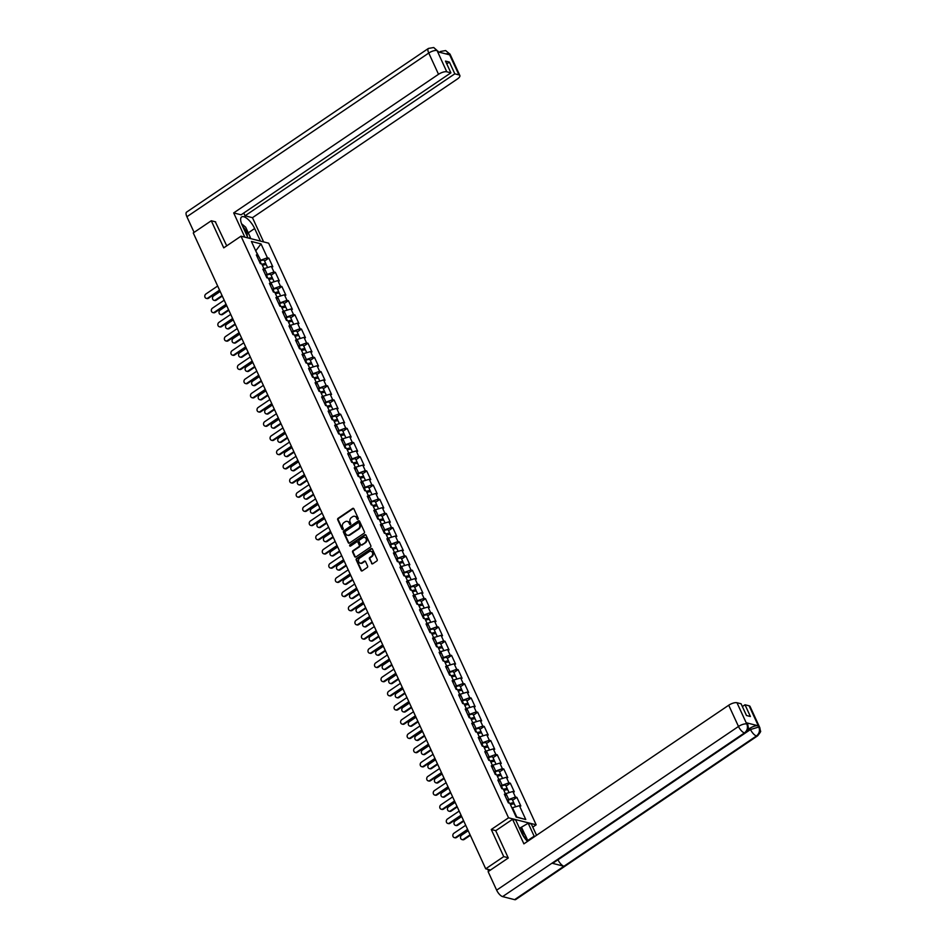 <?xml version="1.0" encoding="UTF-8"?>
<svg xmlns="http://www.w3.org/2000/svg" width="947" height="947" viewBox="0 0 947 947"><rect width="100%" height="100%" fill="white"/><g stroke="black" fill="none" stroke-linecap="round" stroke-linejoin="round"><path stroke-width="1.42" d="M357.942 519.299A0.734 0.627 -75.8 0 0 358.226 518.293L353.858 508.799A1.054 0.9 -75.8 0 0 352.639 508.456L338.115 518.293A1.054 0.9 -75.8 0 0 337.712 519.737L342.08 529.219A0.734 0.627 -75.8 0 0 343.205 528.45L342.636 527.23A3.374 2.865 -75.8 0 1 343.915 522.626L345.122 521.797A3.374 2.865 -75.8 0 1 349.017 522.91L349.585 524.141A0.734 0.627 -75.8 0 0 350.71 523.371L350.153 522.14A3.374 2.865 -75.8 0 1 351.42 517.536L352.627 516.719A3.374 2.865 -75.8 0 1 356.534 517.831L357.09 519.051A0.734 0.627 -75.8 0 0 357.942 519.299M371.52 563.418A1.054 0.9 -75.8 0 0 372.739 563.761L376.811 561.003A1.054 0.9 -75.8 0 0 377.214 559.559L372.36 549.023A1.054 0.9 -75.8 0 0 371.141 548.68L356.605 558.517A1.054 0.9 -75.8 0 0 356.214 559.961L361.056 570.496A1.054 0.9 -75.8 0 0 362.275 570.84L367.199 567.502A1.054 0.9 -75.8 0 0 367.602 566.069L365.53 561.559A1.054 0.9 -75.8 0 0 364.311 561.216L361.861 562.861A2.829 2.391 -75.8 0 1 359.671 558.091L369.235 551.616A2.829 2.391 -75.8 0 1 371.437 556.386L369.839 557.463A1.054 0.9 -75.8 0 0 369.437 558.908L372.064 563.56A1.054 0.9 -75.8 0 0 372.349 563.915M491.268 829.501L503.733 856.609L485.716 868.801L193.259 232.95L211.276 220.758L223.741 247.865L241.012 236.17L508.539 817.806L491.268 829.501L495.814 830.649M364.039 533.232A1.054 0.9 -75.8 0 0 364.441 531.8L359.588 521.252A1.054 0.9 -75.8 0 0 358.368 520.909L343.844 530.746A1.054 0.9 -75.8 0 0 343.441 532.19L348.283 542.726A1.054 0.9 -75.8 0 0 349.502 543.069L364.039 533.232M365.98 535.138L370.822 545.673A1.054 0.9 -75.8 0 1 370.431 547.117L355.894 556.954A1.054 0.9 -75.8 0 1 354.675 556.611L352.604 552.101A1.054 0.9 -75.8 0 1 352.994 550.657L358.889 546.668A1.054 0.9 -75.8 0 0 359.292 545.235L357.907 542.24A1.054 0.9 -75.8 0 0 356.699 541.897L350.556 546.052A0.734 0.627 -75.8 0 1 349.988 544.797L364.761 534.795A1.054 0.9 -75.8 0 1 365.98 535.138M532.782 827.11L536.168 824.813L508.539 817.806M536.168 824.813L268.64 243.178L241.012 236.17M512.611 800.262L516.861 797.374L515.428 797.019L507.083 800.097M516.861 797.374L520.838 806.015L519.394 805.66L525.774 819.534L516.162 817.095L509.782 803.222L508.35 802.855L504.372 794.213L505.805 794.58L503.259 789.029L501.815 788.662L497.85 780.02L499.282 780.387L496.725 774.835L495.293 774.468L491.315 765.827L492.76 766.194L490.203 760.642L488.77 760.287L484.793 751.646L486.225 752.001L483.68 746.461L482.236 746.094L478.271 737.453L479.703 737.82L477.146 732.268L475.714 731.901L471.736 723.259L473.169 723.626L470.623 718.075L469.191 717.708L465.214 709.066L466.646 709.433L464.089 703.881L462.657 703.514L458.679 694.873L460.124 695.24L457.567 689.688L456.134 689.333L452.157 680.692L453.589 681.047L451.044 675.507L449.6 675.14L445.635 666.499L447.067 666.866L444.51 661.314L443.078 660.947L439.1 652.305L440.544 652.672L437.988 647.121L436.555 646.754L432.578 638.112L434.01 638.479L431.465 632.927L430.021 632.56L426.043 623.919L427.488 624.286L424.931 618.734L423.498 618.379L419.521 609.738L420.953 610.093L418.408 604.553L416.964 604.186L412.999 595.545L414.431 595.912L411.874 590.36L410.442 589.993L406.464 581.351L407.908 581.718L405.352 576.167L403.919 575.8L399.942 567.158L401.374 567.525L398.829 561.973L397.385 561.607L393.419 552.965L394.852 553.332L392.295 547.78L390.862 547.425L386.885 538.784L388.317 539.139L385.772 533.599L384.34 533.232L380.363 524.591L381.795 524.958L379.25 519.406L377.806 519.039L373.828 510.397L375.272 510.764L372.716 505.213L371.283 504.846L367.306 496.204L368.738 496.571L366.193 491.02L364.749 490.664L360.783 482.011L362.216 482.378L359.659 476.826L358.226 476.471L354.249 467.83L355.693 468.185L353.136 462.645L351.704 462.278L347.727 453.637L349.159 454.004L346.614 448.452L345.17 448.085L341.192 439.444L342.636 439.81L340.08 434.259L338.647 433.892L334.67 425.25L336.102 425.617L333.557 420.066L332.113 419.71L328.147 411.069L329.58 411.424L327.023 405.884L325.59 405.517L321.613 396.876L323.057 397.231L320.5 391.691L319.068 391.324L315.091 382.683L316.523 383.05L313.978 377.498L312.534 377.131L308.568 368.49L310 368.857L307.444 363.305L306.011 362.938L302.034 354.296L303.478 354.663L300.921 349.112L299.489 348.756L295.511 340.115L296.944 340.47L294.399 334.93L292.954 334.563L288.977 325.922L290.421 326.289L287.864 320.737L286.432 320.37L282.455 311.729L283.887 312.096L281.342 306.544L279.898 306.177L275.932 297.536L277.364 297.903L274.808 292.351L273.375 291.984L269.398 283.342L270.842 283.709L268.285 278.158L266.853 277.802L262.875 269.161L264.308 269.516L261.763 263.976L260.318 263.609L256.341 254.968L257.785 255.335L251.405 241.461L261.017 243.9L267.397 257.762L259.052 260.839M264.58 261.005L268.83 258.129L267.397 257.762M268.83 258.129L272.807 266.77L271.375 266.403L273.92 271.955L265.574 275.032M271.102 275.198L275.364 272.322L273.92 271.955M275.364 272.322L279.341 280.963L277.897 280.596L280.454 286.148L272.109 289.226M277.637 289.391L281.886 286.515L280.454 286.148M281.886 286.515L285.864 295.156L284.431 294.789L286.977 300.341L278.631 303.419M284.159 303.585L288.421 300.708L286.977 300.341M288.421 300.708L292.386 309.349L290.954 308.982L293.511 314.534L285.154 317.612M290.693 317.778L294.943 314.889L293.511 314.534M294.943 314.889L298.921 323.531L297.476 323.176L300.033 328.716L291.688 331.793M297.216 331.959L301.466 329.083L300.033 328.716M301.466 329.083L305.443 337.724L304.011 337.357L306.556 342.909L298.21 345.986M303.738 346.152L308 343.276L306.556 342.909M308 343.276L311.965 351.917L310.533 351.55L313.09 357.102L304.745 360.18M310.273 360.345L314.522 357.469L313.09 357.102M314.522 357.469L318.5 366.11L317.056 365.743L319.613 371.295L311.267 374.373M316.795 374.538L321.045 371.662L319.613 371.295M321.045 371.662L325.022 380.303L323.59 379.936L326.135 385.488L317.79 388.566M323.318 388.732L327.579 385.843L326.135 385.488M327.579 385.843L331.557 394.485L330.112 394.13L332.669 399.67L324.324 402.747M329.852 402.913L334.102 400.036L332.669 399.67M334.102 400.036L338.079 408.678L336.647 408.311L339.192 413.863L330.846 416.94M336.374 417.106L340.636 414.23L339.192 413.863M340.636 414.23L344.601 422.871L343.169 422.504L345.726 428.056L337.381 431.134M342.909 431.299L347.158 428.423L345.726 428.056M347.158 428.423L351.136 437.064L349.692 436.697L352.248 442.249L343.903 445.327M349.431 445.492L353.681 442.604L352.248 442.249M353.681 442.604L357.658 451.257L356.226 450.89L358.771 456.442L350.426 459.52M355.954 459.686L360.215 456.797L358.771 456.442M360.215 456.797L364.193 465.439L362.748 465.084L365.305 470.623L356.96 473.701M362.488 473.867L366.738 470.99L365.305 470.623M366.738 470.99L370.715 479.632L369.283 479.265L371.828 484.817L363.482 487.894M369.01 488.06L373.272 485.184L371.828 484.817M373.272 485.184L377.237 493.825L375.805 493.458L378.362 499.01L370.005 502.088M375.545 502.253L379.794 499.377L378.362 499.01M379.794 499.377L383.772 508.018L382.328 507.651L384.884 513.203L376.539 516.281M382.067 516.446L386.317 513.558L384.884 513.203M386.317 513.558L390.294 522.211L388.862 521.844L391.407 527.396L383.062 530.474M388.59 530.628L392.851 527.751L391.407 527.396M392.851 527.751L396.817 536.393L395.384 536.038L397.941 541.577L389.596 544.655M395.124 544.821L399.374 541.944L397.941 541.577M399.374 541.944L403.351 550.586L401.907 550.219L404.464 555.771L396.118 558.848M401.646 559.014L405.896 556.138L404.464 555.771M405.896 556.138L409.873 564.779L408.441 564.412L410.986 569.964L402.641 573.042M408.169 573.207L412.43 570.331L410.986 569.964M412.43 570.331L416.408 578.972L414.964 578.605L417.52 584.157L409.175 587.235M414.703 587.4L418.953 584.512L417.52 584.157M418.953 584.512L422.93 593.153L421.498 592.798L424.043 598.338L415.697 601.428M421.226 601.582L425.487 598.705L424.043 598.338M425.487 598.705L429.453 607.347L428.02 606.991L430.577 612.531L422.232 615.609M427.76 615.775L432.01 612.898L430.577 612.531M432.01 612.898L435.987 621.54L434.543 621.173L437.1 626.725L428.754 629.802M434.282 629.968L438.532 627.092L437.1 626.725M438.532 627.092L442.509 635.733L441.077 635.366L443.622 640.918L435.277 643.996M440.805 644.161L445.066 641.285L443.622 640.918M445.066 641.285L449.044 649.926L447.6 649.559L450.156 655.111L441.811 658.189M447.339 658.354L451.589 655.466L450.156 655.111M451.589 655.466L455.566 664.107L454.134 663.752L456.679 669.292L448.333 672.382M453.862 672.536L458.111 669.659L456.679 669.292M458.111 669.659L462.089 678.301L460.656 677.934L463.213 683.485L454.856 686.563M460.396 686.729L464.646 683.852L463.213 683.485M464.646 683.852L468.623 692.494L467.179 692.127L469.736 697.679L461.39 700.756M466.918 700.922L471.168 698.046L469.736 697.679M471.168 698.046L475.145 706.687L473.713 706.32L476.258 711.872L467.913 714.949M473.441 715.115L477.702 712.239L476.258 711.872M477.702 712.239L481.668 720.88L480.236 720.513L482.792 726.065L474.447 729.143M479.975 729.308L484.225 726.42L482.792 726.065M484.225 726.42L488.202 735.061L486.758 734.706L489.315 740.246L480.969 743.324M486.498 743.49L490.747 740.613L489.315 740.246M490.747 740.613L494.725 749.255L493.292 748.888L495.837 754.439L487.492 757.517M493.02 757.683L497.282 754.806L495.837 754.439M497.282 754.806L501.259 763.448L499.815 763.081L502.372 768.633L494.026 771.71M499.554 771.876L503.804 769L502.372 768.633M503.804 769L507.781 777.641L506.349 777.274L508.894 782.826L500.549 785.903M506.077 786.069L510.338 783.193L508.894 782.826M510.338 783.193L514.304 791.834L512.872 791.467L515.428 797.019M508.551 799.102L505.994 793.55L505.497 793.894M505.225 796.072L505.805 794.58M512.872 791.467L505.994 793.55M502.017 784.909L499.471 779.357L498.962 779.701M498.702 781.879L499.282 780.387M506.349 777.274L499.471 779.357M495.494 770.716L492.937 765.164L492.44 765.507M492.18 767.697L492.76 766.194M499.815 763.081L492.937 765.164M488.972 756.523L486.415 750.971L485.918 751.314M485.645 753.504L486.225 752.001M493.292 748.888L486.415 750.971M482.437 742.33L479.892 736.79L479.383 737.121M479.123 739.311L479.703 737.82M486.758 734.706L479.892 736.79M475.915 728.148L473.358 722.597L472.861 722.94M472.589 725.118L473.169 723.626M480.236 720.513L473.358 722.597M469.381 713.955L466.835 708.403L466.326 708.747M466.066 710.925L466.646 709.433M473.713 706.32L466.835 708.403M462.858 699.762L460.301 694.21L459.804 694.553M459.544 696.743L460.124 695.24M467.179 692.127L460.301 694.21M456.336 685.569L453.779 680.017L453.282 680.36M453.009 682.55L453.589 681.047M460.656 677.934L453.779 680.017M449.801 671.376L447.256 665.836L446.747 666.167M446.487 668.357L447.067 666.866M454.134 663.752L447.256 665.836M443.279 657.194L440.722 651.643L440.225 651.986M439.964 654.164L440.544 652.672M447.6 649.559L440.722 651.643M436.756 643.001L434.2 637.449L433.69 637.793M433.43 639.971L434.01 638.479M441.077 635.366L434.2 637.449M430.222 628.808L427.677 623.256L427.168 623.6M426.908 625.789L427.488 624.286M434.543 621.173L427.677 623.256M423.7 614.615L421.143 609.075L420.646 609.406M420.373 611.596L420.953 610.093M428.02 606.991L421.143 609.075M417.165 600.422L414.62 594.882L414.111 595.213M413.851 597.403L414.431 595.912M421.498 592.798L414.62 594.882M410.643 586.24L408.086 580.689L407.589 581.032M407.328 583.21L407.908 581.718M414.964 578.605L408.086 580.689M404.12 572.047L401.564 566.495L401.066 566.839M400.794 569.029L401.374 567.525M408.441 564.412L401.564 566.495M397.586 557.854L395.041 552.302L394.532 552.646M394.272 554.835L394.852 553.332M401.907 550.219L395.041 552.302M391.064 543.661L388.507 538.121L388.01 538.452M387.737 540.642L388.317 539.139M395.384 536.038L388.507 538.121M384.529 529.48L381.984 523.928L381.475 524.259M381.215 526.449L381.795 524.958M388.862 521.844L381.984 523.928M378.007 515.286L375.45 509.735L374.953 510.078M374.692 512.256L375.272 510.764M382.328 507.651L375.45 509.735M371.484 501.093L368.928 495.541L368.43 495.885M368.158 498.075L368.738 496.571M375.805 493.458L368.928 495.541M364.95 486.9L362.405 481.348L361.896 481.692M361.636 483.881L362.216 482.378M369.283 479.265L362.405 481.348M358.428 472.707L355.871 467.167L355.374 467.498M355.113 469.688L355.693 468.185M362.748 465.084L355.871 467.167M351.905 458.526L349.348 452.974L348.839 453.317M348.579 455.495L349.159 454.004M356.226 450.89L349.348 452.974M345.371 444.332L342.826 438.781L342.317 439.124M342.056 441.302L342.636 439.81M349.692 436.697L342.826 438.781M338.848 430.139L336.292 424.587L335.794 424.931M335.522 427.121L336.102 425.617M343.169 422.504L336.292 424.587M332.314 415.946L329.769 410.394L329.26 410.738M329 412.928L329.58 411.424M336.647 408.311L329.769 410.394M325.792 401.753L323.235 396.213L322.738 396.544M322.477 398.734L323.057 397.231M330.112 394.13L323.235 396.213M319.269 387.572L316.712 382.02L316.215 382.363M315.943 384.541L316.523 383.05M323.59 379.936L316.712 382.02M312.735 373.378L310.19 367.827L309.681 368.17M309.42 370.348L310 368.857M317.056 365.743L310.19 367.827M306.212 359.185L303.656 353.633L303.158 353.977M302.886 356.167L303.478 354.663M310.533 351.55L303.656 353.633M299.678 344.992L297.133 339.44L296.624 339.784M296.364 341.974L296.944 340.47M304.011 337.357L297.133 339.44M293.156 330.799L290.599 325.259L290.102 325.59M289.841 327.78L290.421 326.289M297.476 323.176L290.599 325.259M286.633 316.618L284.076 311.066L283.579 311.409M283.307 313.587L283.887 312.096M290.954 308.982L284.076 311.066M280.099 302.424L277.554 296.873L277.045 297.216M276.784 299.394L277.364 297.903M284.431 294.789L277.554 296.873M273.576 288.231L271.02 282.68L270.522 283.023M270.262 285.213L270.842 283.709M277.897 280.596L271.02 282.68M267.054 274.038L264.497 268.486L263.988 268.83M263.728 271.02L264.308 269.516M271.375 266.403L264.497 268.486M260.52 259.845L255.489 250.339M255.726 250.86L261.017 243.9M257.205 256.826L257.785 255.335M215.691 221.882L211.276 220.758M503.733 856.609L508.148 857.733M485.716 868.801L490.522 870.021M516.068 816.87L516.813 817.06L512.528 807.744L512.019 808.075M519.394 805.66L512.528 807.744M525.774 819.534L516.813 817.06M357.777 519.382A0.734 0.627 -75.8 0 1 357.646 519.193L357.078 517.962A3.374 2.865 -75.8 0 0 355.054 516.387M347.537 521.466A3.374 2.865 -75.8 0 1 349.573 523.052L350.141 524.271A0.734 0.627 -75.8 0 0 350.26 524.46M353.574 508.444A1.054 0.9 -75.8 0 0 353.195 508.598L338.659 518.435A1.054 0.9 -75.8 0 0 338.268 519.867L342.625 529.361A0.734 0.627 -75.8 0 0 342.755 529.539M359.304 520.909A1.054 0.9 -75.8 0 0 358.925 521.051L344.388 530.888A1.054 0.9 -75.8 0 0 343.998 532.332L348.839 542.868A1.054 0.9 -75.8 0 0 349.123 543.223M358.913 523.004A0.734 0.627 -75.8 0 0 358.061 522.768L345.3 531.397A0.734 0.627 -75.8 0 0 345.028 532.403L345.619 533.694A3.374 2.865 -75.8 0 0 349.514 534.806L358.238 528.911A3.374 2.865 -75.8 0 0 359.505 524.295L359.469 523.146A0.734 0.627 -75.8 0 0 358.783 522.815M347.656 535.28A3.374 2.865 -75.8 0 0 350.07 534.948L349.514 534.806M359.469 523.146L360.061 524.437A3.374 2.865 -75.8 0 1 358.795 529.042L350.07 534.948M357.623 541.885A1.054 0.9 -75.8 0 1 358.463 542.382L359.836 545.365A1.054 0.9 -75.8 0 1 359.446 546.81L353.551 550.799A1.054 0.9 -75.8 0 0 353.148 552.243L355.232 556.753A1.054 0.9 -75.8 0 0 355.516 557.096M365.696 534.795A1.054 0.9 -75.8 0 0 365.305 534.937L350.532 544.939A0.734 0.627 -75.8 0 0 350.378 546.135M365.009 542.536A2.829 2.391 -75.8 0 0 362.808 537.754L359.434 540.039A1.054 0.9 -75.8 0 0 359.043 541.471L360.416 544.466A1.054 0.9 -75.8 0 0 361.636 544.809L365.554 542.667A2.829 2.391 -75.8 0 0 364.879 537.494M361.257 544.963A1.054 0.9 -75.8 0 0 362.192 544.951L361.636 544.809M365.554 542.667L362.192 544.951M371.295 551.355A2.829 2.391 -75.8 0 1 371.982 556.528L370.395 557.605A1.054 0.9 -75.8 0 0 369.993 559.05L372.064 563.56M360.357 563.264A2.829 2.391 -75.8 0 0 362.417 563.003L361.861 562.861M365.246 561.204A1.054 0.9 -75.8 0 0 364.855 561.346L362.417 563.003M372.076 548.668A1.054 0.9 -75.8 0 0 371.698 548.822L357.161 558.659A1.054 0.9 -75.8 0 0 356.77 560.091L361.612 570.639A1.054 0.9 -75.8 0 0 361.896 570.982M220.178 291.475L213.608 295.926A2.415 2.048 -75.8 0 0 215.49 300.01L216.212 300.199A2.415 2.048 104.2 0 1 214.318 300.365M265.847 264.734A3.551 1.302 155.3 0 0 265.965 264.024A3.551 1.302 155.3 0 0 261.976 264.438M265.965 264.024L264.355 260.52A3.551 1.302 155.3 0 0 259.963 261.147L259.348 261.479M262.189 264.9A2.154 0.781 -24.7 0 1 264.698 264.604A2.154 0.781 -24.7 0 1 264.722 264.769M215.49 300.01L222.06 295.571M267.587 267.551L266.474 265.113A3.551 1.302 155.3 0 0 262.473 265.527M216.212 300.199L222.296 296.08M217.668 286.03L205.925 293.972A2.415 2.048 -75.8 0 0 207.807 298.068L208.529 298.246A2.415 2.048 104.2 0 1 206.635 298.423M219.787 290.634L208.529 298.246M219.55 290.113L207.807 298.068M247.108 236.004A6.996 2.687 55.9 0 0 244.504 228.618A6.996 2.687 55.9 0 0 242.823 226.688M241.532 223.729L245.664 227.185L250.186 237.01L249.179 238.242M526.035 839.788A6.996 2.687 55.9 0 0 522.401 834.425M520.909 831.277L525.159 834.84L528.024 841.066M248.268 232.844L254.648 228.523A12.098 4.64 55.9 0 0 241.651 216.922A12.098 4.64 55.9 0 0 242.219 225.362L248.007 237.946M254.648 228.523L260.437 241.094M263.609 241.899L252.47 217.68L245.036 215.798L454.809 73.83L458.928 74.872L449.032 53.482L449.588 54.819L437.703 51.813L437.017 50.44L446.771 71.794A6.451 2.356 155.3 0 0 438.52 74.292L428.754 53.044L186.902 216.733L194.099 232.382M243.758 213.016L245.036 215.798M446.771 63.887L449.411 62.088L445.492 61.093L450.89 72.836L241.118 214.803L233.684 212.921L438.52 74.292M244.823 237.141L233.684 212.921M252.47 217.68L457.306 79.051A6.451 2.356 155.3 0 0 459.851 75.511A6.451 2.356 155.3 0 0 458.928 74.872M186.902 216.733A6.617 2.533 -124.1 0 1 186.583 212.116L428.435 48.427A6.617 2.533 -124.1 0 0 428.754 53.044A6.451 2.356 -24.7 0 1 437.005 50.546M450.89 72.836L446.771 71.794M449.411 62.088L454.809 73.83M215.312 221.776L226.724 245.853M250.091 237.129L250.789 238.644M249.901 238.431L249.594 237.744M445.706 53.837L449.02 53.6M439.941 52.381A6.617 2.533 -124.1 0 1 440.462 51.481L445.658 50.558L449.032 53.47M428.435 48.427L433.714 47.528L437.017 50.428M512.587 819.297L523.892 843.86L728.717 705.231A6.451 2.356 -24.7 0 1 736.967 702.733L746.745 723.97L747.81 724.656L748.39 728.018C749.16 727.994 748.225 729.592 745.561 732.8L553.072 863.084A6.617 2.533 -124.1 0 1 551.971 863.202L502.608 896.608A6.617 2.533 -124.1 0 1 496.642 890.156L488.119 871.642L508.279 858.006L495.731 830.708L512.587 819.297L515.772 820.102L521.702 833.017A12.098 4.64 55.9 0 0 527.515 841.409M534.392 836.746A12.098 4.64 55.9 0 0 534.144 836.177L528.201 823.251L531.374 824.068L536.547 835.29M519.536 828.294L528.201 823.251M736.967 702.733L741.087 703.775L746.485 715.506L750.403 716.5L745.005 704.769L749.124 705.811A6.451 2.356 -24.7 0 1 750.06 706.462L759.825 727.698A6.451 2.356 155.3 0 0 758.89 727.047L749.124 705.811M759.825 727.698L760.417 731.025C761.199 731.001 760.252 732.611 757.588 735.855L515.736 899.532A6.617 2.533 -124.1 0 1 514.6 899.65L563.962 866.245A6.617 2.533 -124.1 0 1 558.008 859.793L750.509 729.521L749.941 728.29A6.451 2.356 -24.7 0 1 758.192 725.793L746.319 722.774A6.451 2.356 -24.7 0 1 747.242 723.425L747.81 724.656M502.608 896.608L514.6 899.65M745.561 732.8A6.617 2.533 -124.1 0 1 744.46 732.931L551.971 863.202L563.962 866.245L756.452 735.973A6.617 2.533 -124.1 0 0 757.588 735.855M745.005 704.769L742.365 706.557M748.059 729.569L749.941 728.29M521.702 827.654L524.91 834.627M523.644 833.573L520.814 827.429M496.642 890.156L738.494 726.467A6.617 2.533 -124.1 0 0 744.46 732.931C747.325 730.575 748.118 727.639 746.863 724.135M758.192 725.793L758.76 727.024L750.509 729.521A6.617 2.533 -124.1 0 0 756.452 735.961C759.316 733.629 760.121 730.693 758.878 727.166L758.89 727.047M226.7 305.668L220.13 310.107A2.415 2.048 -75.8 0 0 222.012 314.203L222.734 314.392A2.415 2.048 104.2 0 1 220.852 314.558M272.381 278.927A3.551 1.302 155.3 0 0 272.499 278.217A3.551 1.302 155.3 0 0 268.498 278.631M272.499 278.217L270.878 274.713A3.551 1.302 155.3 0 0 266.486 275.328L265.87 275.672M268.711 279.093A2.154 0.781 -24.7 0 1 271.221 278.797A2.154 0.781 -24.7 0 1 271.244 278.963M222.012 314.203L228.582 309.764M274.121 281.744L272.996 279.306A3.551 1.302 155.3 0 0 269.007 279.72M222.734 314.392L228.819 310.273M233.234 319.861L226.664 324.3A2.415 2.048 -75.8 0 0 228.547 328.396L229.257 328.573A2.415 2.048 104.2 0 1 227.375 328.751M278.903 293.12A3.551 1.302 155.3 0 0 279.022 292.41A3.551 1.302 155.3 0 0 275.021 292.824M279.022 292.41L277.412 288.906A3.551 1.302 155.3 0 0 273.02 289.522L272.405 289.865M275.246 293.286A2.154 0.781 -24.7 0 1 277.755 292.99A2.154 0.781 -24.7 0 1 277.779 293.156M228.547 328.396L235.116 323.945M280.643 295.938L279.519 293.499A3.551 1.302 155.3 0 0 275.53 293.913M229.257 328.573L235.341 324.454M239.757 334.042L233.187 338.493A2.415 2.048 -75.8 0 0 235.069 342.589L235.791 342.767A2.415 2.048 104.2 0 1 233.897 342.932M285.438 307.313A3.551 1.302 155.3 0 0 285.544 306.591A3.551 1.302 155.3 0 0 281.555 307.006M285.544 306.591L283.934 303.099A3.551 1.302 155.3 0 0 279.543 303.715L278.927 304.058M281.768 307.479A2.154 0.781 -24.7 0 1 284.278 307.183A2.154 0.781 -24.7 0 1 284.301 307.337M235.069 342.589L241.639 338.138M287.166 310.131L286.053 307.692A3.551 1.302 155.3 0 0 282.052 308.106M235.791 342.767L241.876 338.647M246.279 348.236L239.709 352.686A2.415 2.048 -75.8 0 0 241.592 356.782L242.314 356.96A2.415 2.048 104.2 0 1 240.431 357.126M291.96 321.507A3.551 1.302 155.3 0 0 292.078 320.784A3.551 1.302 155.3 0 0 288.077 321.199M292.078 320.784L290.469 317.281A3.551 1.302 155.3 0 0 286.077 317.908L285.449 318.251M288.29 321.672A2.154 0.781 -24.7 0 1 290.8 321.376A2.154 0.781 -24.7 0 1 290.836 321.53M241.592 356.782L248.161 352.331M293.7 324.312L292.576 321.873A3.551 1.302 155.3 0 0 288.586 322.288M242.314 356.96L248.398 352.84M252.813 362.429L246.244 366.88A2.415 2.048 -75.8 0 0 248.126 370.964L248.836 371.153A2.415 2.048 104.2 0 1 246.954 371.319M298.483 335.688A3.551 1.302 155.3 0 0 298.601 334.978A3.551 1.302 155.3 0 0 294.612 335.392M298.601 334.978L296.991 331.474A3.551 1.302 155.3 0 0 292.599 332.101L291.984 332.433M294.825 335.854A2.154 0.781 -24.7 0 1 297.334 335.558A2.154 0.781 -24.7 0 1 297.358 335.723M248.126 370.964L254.696 366.525M300.223 338.505L299.098 336.067A3.551 1.302 155.3 0 0 295.109 336.481M248.836 371.153L254.932 367.034M224.19 300.211L212.448 308.166A2.415 2.048 -75.8 0 0 214.33 312.261L215.052 312.439A2.415 2.048 104.2 0 1 213.17 312.605M226.309 304.816L215.052 312.439M226.084 304.307L214.33 312.261M230.725 314.404L218.982 322.359A2.415 2.048 -75.8 0 0 220.864 326.455L221.586 326.632A2.415 2.048 104.2 0 1 219.692 326.798M232.844 319.009L221.586 326.632M232.607 318.5L220.864 326.455M237.247 328.597L225.504 336.54A2.415 2.048 -75.8 0 0 227.387 340.636L228.109 340.825A2.415 2.048 104.2 0 1 226.226 340.991M239.366 333.202L228.109 340.825M239.129 332.693L227.387 340.636M243.781 342.79L232.039 350.733A2.415 2.048 -75.8 0 0 233.921 354.829L234.631 355.007A2.415 2.048 104.2 0 1 232.749 355.184M245.9 347.395L234.631 355.007M245.664 346.886L233.921 354.829M250.304 356.983L238.561 364.926A2.415 2.048 -75.8 0 0 240.443 369.022L241.165 369.2A2.415 2.048 104.2 0 1 239.271 369.377M252.423 361.576L241.165 369.2M252.186 361.067L240.443 369.022M259.336 376.622L252.766 381.061A2.415 2.048 -75.8 0 0 254.648 385.157L255.37 385.346A2.415 2.048 104.2 0 1 253.488 385.512M305.017 349.881A3.551 1.302 155.3 0 0 305.123 349.171A3.551 1.302 155.3 0 0 301.134 349.585M305.123 349.171L303.514 345.667A3.551 1.302 155.3 0 0 299.122 346.282L298.506 346.626M301.347 350.047A2.154 0.781 -24.7 0 1 303.857 349.751A2.154 0.781 -24.7 0 1 303.88 349.917M254.648 385.157L261.218 380.718M306.757 352.698L305.632 350.26A3.551 1.302 155.3 0 0 301.631 350.674M255.37 385.346L261.455 381.227M256.826 371.165L245.084 379.12A2.415 2.048 -75.8 0 0 246.966 383.215L247.688 383.393A2.415 2.048 104.2 0 1 245.806 383.559M258.945 375.77L247.688 383.393M258.709 375.261L246.966 383.215M265.87 390.815L259.3 395.254A2.415 2.048 -75.8 0 0 261.183 399.35L261.893 399.527A2.415 2.048 104.2 0 1 260.011 399.705M311.539 364.074A3.551 1.302 155.3 0 0 311.658 363.364A3.551 1.302 155.3 0 0 307.657 363.778M311.658 363.364L310.048 359.86A3.551 1.302 155.3 0 0 305.656 360.476L305.029 360.819M307.882 364.24A2.154 0.781 -24.7 0 1 310.391 363.944A2.154 0.781 -24.7 0 1 310.415 364.11M261.183 399.35L267.752 394.899M313.279 366.891L312.155 364.453A3.551 1.302 155.3 0 0 308.166 364.867M261.893 399.527L267.977 395.408M263.361 385.358L251.618 393.313A2.415 2.048 -75.8 0 0 253.5 397.397L254.21 397.586A2.415 2.048 104.2 0 1 252.328 397.752M265.48 389.963L254.21 397.586M265.243 389.454L253.5 397.397M272.393 404.996L265.823 409.447A2.415 2.048 -75.8 0 0 267.705 413.543L268.427 413.721A2.415 2.048 104.2 0 1 266.533 413.886M318.062 378.267A3.551 1.302 155.3 0 0 318.18 377.545A3.551 1.302 155.3 0 0 314.191 377.96M318.18 377.545L316.57 374.053A3.551 1.302 155.3 0 0 312.179 374.669L311.563 375.012M314.404 378.433A2.154 0.781 -24.7 0 1 316.914 378.137A2.154 0.781 -24.7 0 1 316.937 378.291M267.705 413.543L274.275 409.092M319.802 381.085L318.689 378.646A3.551 1.302 155.3 0 0 314.688 379.06M268.427 413.721L274.512 409.601M269.883 399.551L258.14 407.494A2.415 2.048 -75.8 0 0 260.023 411.59L260.745 411.779A2.415 2.048 104.2 0 1 258.862 411.945M272.002 404.156L260.745 411.779M271.765 403.647L260.023 411.59M278.915 419.19L272.345 423.64A2.415 2.048 -75.8 0 0 274.228 427.736L274.95 427.914A2.415 2.048 104.2 0 1 273.067 428.08M324.596 392.46A3.551 1.302 155.3 0 0 324.714 391.738A3.551 1.302 155.3 0 0 320.713 392.153M324.714 391.738L323.105 388.234A3.551 1.302 155.3 0 0 318.713 388.862L318.085 389.205M320.926 392.614A2.154 0.781 -24.7 0 1 323.436 392.33A2.154 0.781 -24.7 0 1 323.46 392.484M274.228 427.736L280.797 423.285M326.336 395.266L325.212 392.827A3.551 1.302 155.3 0 0 321.222 393.242M274.95 427.914L281.034 423.794M276.417 413.744L264.663 421.687A2.415 2.048 -75.8 0 0 266.557 425.783L267.267 425.961A2.415 2.048 104.2 0 1 265.385 426.138M278.525 418.349L267.267 425.961M278.3 417.84L266.557 425.783M285.449 433.383L278.88 437.834A2.415 2.048 -75.8 0 0 280.762 441.918L281.472 442.107A2.415 2.048 104.2 0 1 279.59 442.273M331.119 406.642A3.551 1.302 155.3 0 0 331.237 405.932A3.551 1.302 155.3 0 0 327.248 406.346M331.237 405.932L329.627 402.428A3.551 1.302 155.3 0 0 325.235 403.055L324.62 403.386M327.461 406.808A2.154 0.781 -24.7 0 1 329.97 406.512A2.154 0.781 -24.7 0 1 329.994 406.677M280.762 441.918L287.332 437.478M332.859 409.459L331.734 407.021A3.551 1.302 155.3 0 0 327.745 407.435M281.472 442.107L287.568 437.988M282.94 427.937L271.197 435.88A2.415 2.048 -75.8 0 0 273.079 439.976L273.801 440.154A2.415 2.048 104.2 0 1 271.907 440.331M285.059 432.53L273.801 440.154M284.822 432.021L273.079 439.976M291.972 447.576L285.402 452.015A2.415 2.048 -75.8 0 0 287.284 456.111L288.006 456.288A2.415 2.048 104.2 0 1 286.124 456.466M337.653 420.835A3.551 1.302 155.3 0 0 337.759 420.125A3.551 1.302 155.3 0 0 333.77 420.539M337.759 420.125L336.149 416.621A3.551 1.302 155.3 0 0 331.758 417.236L331.142 417.58M333.983 421.001A2.154 0.781 -24.7 0 1 336.493 420.705A2.154 0.781 -24.7 0 1 336.516 420.87M287.284 456.111L293.854 451.672M339.393 423.652L338.268 421.214A3.551 1.302 155.3 0 0 334.267 421.628M288.006 456.288L294.091 452.181M289.462 442.119L277.72 450.074A2.415 2.048 -75.8 0 0 279.602 454.169L280.324 454.347A2.415 2.048 104.2 0 1 278.442 454.513M291.581 446.724L280.324 454.347M291.345 446.215L279.602 454.169M298.494 461.757L291.925 466.208A2.415 2.048 -75.8 0 0 293.807 470.304L294.529 470.481A2.415 2.048 104.2 0 1 292.647 470.659M344.175 435.028A3.551 1.302 155.3 0 0 344.294 434.318A3.551 1.302 155.3 0 0 340.293 434.72M344.294 434.318L342.684 430.814A3.551 1.302 155.3 0 0 338.292 431.43L337.665 431.773M340.506 435.194A2.154 0.781 -24.7 0 1 343.015 434.898A2.154 0.781 -24.7 0 1 343.051 435.064M293.807 470.304L300.377 465.853M345.915 437.845L344.791 435.407A3.551 1.302 155.3 0 0 340.802 435.821M294.529 470.481L300.613 466.362M295.997 456.312L284.254 464.267A2.415 2.048 -75.8 0 0 286.136 468.351L286.846 468.54A2.415 2.048 104.2 0 1 284.964 468.706M298.116 460.917L286.846 468.54M297.879 460.408L286.136 468.351M305.029 475.95L298.459 480.401A2.415 2.048 -75.8 0 0 300.341 484.497L301.063 484.675A2.415 2.048 104.2 0 1 299.169 484.84M350.698 449.221A3.551 1.302 155.3 0 0 350.816 448.499A3.551 1.302 155.3 0 0 346.827 448.914M350.816 448.499L349.206 445.007A3.551 1.302 155.3 0 0 344.815 445.623L344.199 445.966M347.04 449.387A2.154 0.781 -24.7 0 1 349.55 449.091A2.154 0.781 -24.7 0 1 349.573 449.245M300.341 484.497L306.911 480.046M352.438 452.039L351.325 449.6A3.551 1.302 155.3 0 0 347.324 450.003M301.063 484.675L307.148 480.555M302.519 470.505L290.776 478.448A2.415 2.048 -75.8 0 0 292.659 482.544L293.381 482.733A2.415 2.048 104.2 0 1 291.487 482.899M304.638 475.11L293.381 482.733M304.401 474.601L292.659 482.544M311.551 490.144L304.981 494.594A2.415 2.048 -75.8 0 0 306.864 498.69L307.586 498.868A2.415 2.048 104.2 0 1 305.703 499.033M357.232 463.414A3.551 1.302 155.3 0 0 357.35 462.692A3.551 1.302 155.3 0 0 353.349 463.107M357.35 462.692L355.729 459.188A3.551 1.302 155.3 0 0 351.337 459.816L350.721 460.159M353.562 463.568A2.154 0.781 -24.7 0 1 356.072 463.284A2.154 0.781 -24.7 0 1 356.096 463.438M306.864 498.69L313.433 494.239M358.972 466.22L357.848 463.781A3.551 1.302 155.3 0 0 353.847 464.196M307.586 498.868L313.67 494.748M309.042 484.698L297.299 492.641A2.415 2.048 -75.8 0 0 299.181 496.737L299.903 496.915A2.415 2.048 104.2 0 1 298.021 497.092M311.161 489.303L299.903 496.915M310.936 488.794L299.181 496.737M318.085 504.337L311.516 508.776A2.415 2.048 -75.8 0 0 313.398 512.872L314.108 513.061A2.415 2.048 104.2 0 1 312.226 513.227M363.755 477.596A3.551 1.302 155.3 0 0 363.873 476.886A3.551 1.302 155.3 0 0 359.872 477.3M363.873 476.886L362.263 473.382A3.551 1.302 155.3 0 0 357.871 473.997L357.256 474.34M360.097 477.762A2.154 0.781 -24.7 0 1 362.606 477.466A2.154 0.781 -24.7 0 1 362.63 477.631M313.398 512.872L319.968 508.432M365.495 480.413L364.37 477.975A3.551 1.302 155.3 0 0 360.381 478.389M314.108 513.061L320.193 508.941M315.576 498.891L303.833 506.834A2.415 2.048 -75.8 0 0 305.715 510.93L306.437 511.108A2.415 2.048 104.2 0 1 304.543 511.285M317.695 503.484L306.437 511.108M317.458 502.975L305.715 510.93M324.608 518.53L318.038 522.969A2.415 2.048 -75.8 0 0 319.92 527.065L320.642 527.242A2.415 2.048 104.2 0 1 318.748 527.42M370.289 491.789A3.551 1.302 155.3 0 0 370.395 491.079A3.551 1.302 155.3 0 0 366.406 491.493M370.395 491.079L368.785 487.575A3.551 1.302 155.3 0 0 364.394 488.19L363.778 488.534M366.619 491.955A2.154 0.781 -24.7 0 1 369.129 491.659A2.154 0.781 -24.7 0 1 369.152 491.824M319.92 527.065L326.49 522.614M372.017 494.606L370.904 492.168A3.551 1.302 155.3 0 0 366.903 492.582M320.642 527.242L326.727 523.135M322.098 513.073L310.356 521.028A2.415 2.048 -75.8 0 0 312.238 525.123L312.96 525.301A2.415 2.048 104.2 0 1 311.078 525.467M324.217 517.678L312.96 525.301M323.981 517.169L312.238 525.123M331.13 532.711L324.561 537.162A2.415 2.048 -75.8 0 0 326.443 541.258L327.165 541.435A2.415 2.048 104.2 0 1 325.283 541.613M376.811 505.982A3.551 1.302 155.3 0 0 376.93 505.272A3.551 1.302 155.3 0 0 372.929 505.674M376.93 505.272L375.32 501.768A3.551 1.302 155.3 0 0 370.928 502.384L370.301 502.727M373.142 506.148A2.154 0.781 -24.7 0 1 375.651 505.852A2.154 0.781 -24.7 0 1 375.687 506.018M326.443 541.258L333.013 536.807M378.551 508.799L377.427 506.361A3.551 1.302 155.3 0 0 373.438 506.775M327.165 541.435L333.249 537.316M328.633 527.266L316.89 535.221A2.415 2.048 -75.8 0 0 318.772 539.305L319.482 539.494A2.415 2.048 104.2 0 1 317.6 539.66M330.74 531.871L319.482 539.494M330.515 531.362L318.772 539.305M337.665 546.904L331.095 551.355A2.415 2.048 -75.8 0 0 332.977 555.451L333.687 555.629A2.415 2.048 104.2 0 1 331.805 555.794M383.334 520.175A3.551 1.302 155.3 0 0 383.452 519.453A3.551 1.302 155.3 0 0 379.463 519.867M383.452 519.453L381.842 515.961A3.551 1.302 155.3 0 0 377.451 516.577L376.835 516.92M379.676 520.341A2.154 0.781 -24.7 0 1 382.186 520.045A2.154 0.781 -24.7 0 1 382.209 520.199M332.977 555.451L339.547 551M385.074 522.993L383.949 520.554A3.551 1.302 155.3 0 0 379.96 520.957M333.687 555.629L339.784 551.509M335.155 541.459L323.412 549.402A2.415 2.048 -75.8 0 0 325.295 553.498L326.017 553.687A2.415 2.048 104.2 0 1 324.123 553.853M337.274 546.064L326.017 553.687M337.037 545.555L325.295 553.498M344.187 561.098L337.617 565.548A2.415 2.048 -75.8 0 0 339.5 569.632L340.222 569.822A2.415 2.048 104.2 0 1 338.339 569.987M389.868 534.368A3.551 1.302 155.3 0 0 389.975 533.646A3.551 1.302 155.3 0 0 385.985 534.061M389.975 533.646L388.365 530.142A3.551 1.302 155.3 0 0 383.973 530.77L383.357 531.113M386.198 534.522A2.154 0.781 -24.7 0 1 388.708 534.238A2.154 0.781 -24.7 0 1 388.732 534.392M339.5 569.632L346.069 565.193M391.608 537.174L390.484 534.735A3.551 1.302 155.3 0 0 386.483 535.15M340.222 569.822L346.306 565.702M341.678 555.652L329.935 563.595A2.415 2.048 -75.8 0 0 331.817 567.691L332.539 567.869A2.415 2.048 104.2 0 1 330.657 568.046M343.797 560.257L332.539 567.869M343.56 559.748L331.817 567.691M350.721 575.291L344.152 579.73A2.415 2.048 -75.8 0 0 346.034 583.826L346.744 584.015A2.415 2.048 104.2 0 1 344.862 584.181M396.391 548.55A3.551 1.302 155.3 0 0 396.509 547.84A3.551 1.302 155.3 0 0 392.508 548.254M396.509 547.84L394.899 544.336A3.551 1.302 155.3 0 0 390.507 544.951L389.88 545.294M392.733 548.715A2.154 0.781 -24.7 0 1 395.242 548.42A2.154 0.781 -24.7 0 1 395.266 548.585M346.034 583.826L352.604 579.386M398.131 551.367L397.006 548.929A3.551 1.302 155.3 0 0 393.017 549.343M346.744 584.015L352.829 579.895M348.212 569.845L336.469 577.788A2.415 2.048 -75.8 0 0 338.351 581.884L339.062 582.062A2.415 2.048 104.2 0 1 337.179 582.239M350.331 574.438L339.062 582.062M350.094 573.929L338.351 581.884M357.244 589.484L350.674 593.923A2.415 2.048 -75.8 0 0 352.556 598.019L353.278 598.196A2.415 2.048 104.2 0 1 351.384 598.374M402.913 562.743A3.551 1.302 155.3 0 0 403.031 562.033A3.551 1.302 155.3 0 0 399.042 562.447M403.031 562.033L401.421 558.529A3.551 1.302 155.3 0 0 397.03 559.144L396.414 559.488M399.255 562.909A2.154 0.781 -24.7 0 1 401.765 562.613A2.154 0.781 -24.7 0 1 401.788 562.778M352.556 598.019L359.126 593.568M404.653 565.56L403.54 563.122A3.551 1.302 155.3 0 0 399.539 563.536M353.278 598.196L359.363 594.077M354.734 584.027L342.992 591.982A2.415 2.048 -75.8 0 0 344.874 596.077L345.596 596.255A2.415 2.048 104.2 0 1 343.714 596.421M356.853 588.632L345.596 596.255M356.617 588.123L344.874 596.077M363.766 603.665L357.197 608.116A2.415 2.048 -75.8 0 0 359.079 612.212L359.801 612.389A2.415 2.048 104.2 0 1 357.919 612.567M409.447 576.936A3.551 1.302 155.3 0 0 409.566 576.226A3.551 1.302 155.3 0 0 405.565 576.628M409.566 576.226L407.956 572.722A3.551 1.302 155.3 0 0 403.564 573.337L402.937 573.681M405.778 577.102A2.154 0.781 -24.7 0 1 408.287 576.806A2.154 0.781 -24.7 0 1 408.311 576.972M359.079 612.212L365.649 607.761M411.187 579.753L410.063 577.315A3.551 1.302 155.3 0 0 406.074 577.729M359.801 612.389L365.885 608.27M361.269 598.22L349.514 606.175A2.415 2.048 -75.8 0 0 351.408 610.259L352.118 610.448A2.415 2.048 104.2 0 1 350.236 610.614M363.376 602.825L352.118 610.448M363.151 602.316L351.408 610.259M370.301 617.858L363.731 622.309A2.415 2.048 -75.8 0 0 365.613 626.405L366.323 626.583A2.415 2.048 104.2 0 1 364.441 626.748M415.97 591.129A3.551 1.302 155.3 0 0 416.088 590.407A3.551 1.302 155.3 0 0 412.099 590.821M416.088 590.407L414.478 586.903A3.551 1.302 155.3 0 0 410.087 587.531L409.471 587.874M412.312 591.295A2.154 0.781 -24.7 0 1 414.822 590.999A2.154 0.781 -24.7 0 1 414.845 591.153M365.613 626.405L372.183 621.954M417.71 593.947L416.585 591.508A3.551 1.302 155.3 0 0 412.596 591.911M366.323 626.583L372.42 622.463M367.791 612.413L356.048 620.356A2.415 2.048 -75.8 0 0 357.93 624.452L358.653 624.641A2.415 2.048 104.2 0 1 356.759 624.807M369.91 617.018L358.653 624.641M369.673 616.509L357.93 624.452M376.823 632.051L370.253 636.502A2.415 2.048 -75.8 0 0 372.135 640.586L372.858 640.776A2.415 2.048 104.2 0 1 370.964 640.941M422.504 605.311A3.551 1.302 155.3 0 0 422.611 604.6A3.551 1.302 155.3 0 0 418.621 605.015M422.611 604.6L421.001 601.096A3.551 1.302 155.3 0 0 416.609 601.724L415.993 602.067M418.834 605.476A2.154 0.781 -24.7 0 1 421.344 605.18A2.154 0.781 -24.7 0 1 421.368 605.346M372.135 640.586L378.705 636.147M424.244 608.128L423.12 605.689A3.551 1.302 155.3 0 0 419.119 606.104M372.858 640.776L378.942 636.656M374.314 626.606L362.571 634.549A2.415 2.048 -75.8 0 0 364.453 638.645L365.175 638.823A2.415 2.048 104.2 0 1 363.293 639M376.433 631.211L365.175 638.823M376.196 630.702L364.453 638.645M383.346 646.245L376.776 650.684A2.415 2.048 -75.8 0 0 378.658 654.779L379.38 654.969A2.415 2.048 104.2 0 1 377.498 655.135M429.027 619.504A3.551 1.302 155.3 0 0 429.145 618.793A3.551 1.302 155.3 0 0 425.144 619.208M429.145 618.793L427.535 615.29A3.551 1.302 155.3 0 0 423.143 615.905L422.516 616.248M425.357 619.669A2.154 0.781 -24.7 0 1 427.866 619.374A2.154 0.781 -24.7 0 1 427.902 619.539M378.658 654.779L385.228 650.34M430.767 622.321L429.642 619.883A3.551 1.302 155.3 0 0 425.653 620.297M379.38 654.969L385.465 650.849M380.848 640.799L369.105 648.742A2.415 2.048 -75.8 0 0 370.987 652.838L371.698 653.016A2.415 2.048 104.2 0 1 369.815 653.181M382.967 645.392L371.698 653.016M382.73 644.883L370.987 652.838M389.88 660.438L383.31 664.877A2.415 2.048 -75.8 0 0 385.192 668.973L385.914 669.15A2.415 2.048 104.2 0 1 384.02 669.328M435.549 633.697A3.551 1.302 155.3 0 0 435.667 632.987A3.551 1.302 155.3 0 0 431.678 633.401M435.667 632.987L434.057 629.483A3.551 1.302 155.3 0 0 429.666 630.098L429.05 630.442M431.891 633.863A2.154 0.781 -24.7 0 1 434.401 633.567A2.154 0.781 -24.7 0 1 434.424 633.732M385.192 668.973L391.762 664.522M437.289 636.514L436.176 634.076A3.551 1.302 155.3 0 0 432.175 634.49M385.914 669.15L391.999 665.031M387.37 654.981L375.628 662.936A2.415 2.048 -75.8 0 0 377.51 667.031L378.232 667.209A2.415 2.048 104.2 0 1 376.338 667.375M389.489 659.586L378.232 667.209M389.253 659.076L377.51 667.031M396.402 674.619L389.833 679.07A2.415 2.048 -75.8 0 0 391.715 683.166L392.437 683.343A2.415 2.048 104.2 0 1 390.555 683.521M442.083 647.89A3.551 1.302 155.3 0 0 442.202 647.18A3.551 1.302 155.3 0 0 438.201 647.582M442.202 647.18L440.58 643.676A3.551 1.302 155.3 0 0 436.188 644.291L435.573 644.635M438.414 648.056A2.154 0.781 -24.7 0 1 440.923 647.76A2.154 0.781 -24.7 0 1 440.947 647.926M391.715 683.166L398.285 678.715M443.823 650.707L442.699 648.269A3.551 1.302 155.3 0 0 438.698 648.683M392.437 683.343L398.521 679.224M393.893 669.174L382.15 677.129A2.415 2.048 -75.8 0 0 384.032 681.213L384.754 681.402A2.415 2.048 104.2 0 1 382.872 681.568M396.012 673.779L384.754 681.402M395.787 673.27L384.032 681.213M402.937 688.812L396.367 693.263A2.415 2.048 -75.8 0 0 398.249 697.359L398.959 697.537A2.415 2.048 104.2 0 1 397.077 697.702M448.606 662.083A3.551 1.302 155.3 0 0 448.724 661.361A3.551 1.302 155.3 0 0 444.723 661.775M448.724 661.361L447.114 657.857A3.551 1.302 155.3 0 0 442.723 658.485L442.095 658.828M444.948 662.249A2.154 0.781 -24.7 0 1 447.458 661.953A2.154 0.781 -24.7 0 1 447.481 662.107M398.249 697.359L404.819 692.908M450.346 664.889L449.221 662.462A3.551 1.302 155.3 0 0 445.232 662.864M398.959 697.537L405.044 693.417M400.427 683.367L388.684 691.31A2.415 2.048 -75.8 0 0 390.566 695.406L391.277 695.595A2.415 2.048 104.2 0 1 389.395 695.761M402.546 687.972L391.277 695.595M402.309 687.463L390.566 695.406M409.459 703.005L402.889 707.456A2.415 2.048 -75.8 0 0 404.771 711.54L405.494 711.73A2.415 2.048 104.2 0 1 403.6 711.895M455.14 676.265A3.551 1.302 155.3 0 0 455.247 675.554A3.551 1.302 155.3 0 0 451.257 675.969M455.247 675.554L453.637 672.05A3.551 1.302 155.3 0 0 449.245 672.678L448.629 673.021M451.47 676.43A2.154 0.781 -24.7 0 1 453.98 676.134A2.154 0.781 -24.7 0 1 454.004 676.3M404.771 711.54L411.341 707.101M456.868 679.082L455.756 676.643A3.551 1.302 155.3 0 0 451.755 677.058M405.494 711.73L411.578 707.61M406.95 697.56L395.207 705.503A2.415 2.048 -75.8 0 0 397.089 709.599L397.811 709.777A2.415 2.048 104.2 0 1 395.929 709.954M409.068 702.165L397.811 709.777M408.832 701.656L397.089 709.599M415.982 717.199L409.412 721.638A2.415 2.048 -75.8 0 0 411.294 725.733L412.016 725.923A2.415 2.048 104.2 0 1 410.134 726.089M461.663 690.458A3.551 1.302 155.3 0 0 461.781 689.747A3.551 1.302 155.3 0 0 457.78 690.162M461.781 689.747L460.171 686.244A3.551 1.302 155.3 0 0 455.779 686.859L455.152 687.202M457.993 690.623A2.154 0.781 -24.7 0 1 460.502 690.327A2.154 0.781 -24.7 0 1 460.538 690.493M411.294 725.733L417.864 721.294M463.403 693.275L462.278 690.837A3.551 1.302 155.3 0 0 458.289 691.251M412.016 725.923L418.101 721.803M413.484 711.742L401.741 719.696A2.415 2.048 -75.8 0 0 403.623 723.792L404.333 723.97A2.415 2.048 104.2 0 1 402.451 724.135M415.591 716.346L404.333 723.97M415.366 715.837L403.623 723.792M422.516 731.392L415.946 735.831A2.415 2.048 -75.8 0 0 417.828 739.927L418.538 740.104A2.415 2.048 104.2 0 1 416.656 740.282M468.185 704.651A3.551 1.302 155.3 0 0 468.303 703.941A3.551 1.302 155.3 0 0 464.314 704.355M468.303 703.941L466.693 700.437A3.551 1.302 155.3 0 0 462.302 701.052L461.686 701.396M464.527 704.817A2.154 0.781 -24.7 0 1 467.037 704.521A2.154 0.781 -24.7 0 1 467.06 704.686M417.828 739.927L424.398 735.476M469.925 707.468L468.801 705.03A3.551 1.302 155.3 0 0 464.811 705.444M418.538 740.104L424.635 735.985M420.006 725.935L408.264 733.889A2.415 2.048 -75.8 0 0 410.146 737.985L410.868 738.163A2.415 2.048 104.2 0 1 408.974 738.329M422.125 730.539L410.868 738.163M421.889 730.03L410.146 737.985M429.038 745.573L422.469 750.024A2.415 2.048 -75.8 0 0 424.351 754.12L425.073 754.297A2.415 2.048 104.2 0 1 423.191 754.475M474.719 718.844A3.551 1.302 155.3 0 0 474.826 718.122A3.551 1.302 155.3 0 0 470.837 718.536M474.826 718.122L473.216 714.63A3.551 1.302 155.3 0 0 468.824 715.245L468.209 715.589M471.05 719.01A2.154 0.781 -24.7 0 1 473.559 718.714A2.154 0.781 -24.7 0 1 473.583 718.868M424.351 754.12L430.921 749.669M476.459 721.661L475.335 719.223A3.551 1.302 155.3 0 0 471.334 719.637M425.073 754.297L431.157 750.178M426.529 740.128L414.786 748.083A2.415 2.048 -75.8 0 0 416.668 752.167L417.39 752.356A2.415 2.048 104.2 0 1 415.508 752.522M428.648 744.733L417.39 752.356M428.411 744.224L416.668 752.167M435.561 759.766L428.991 764.217A2.415 2.048 -75.8 0 0 430.885 768.313L431.595 768.491A2.415 2.048 104.2 0 1 429.713 768.656M481.242 733.037A3.551 1.302 155.3 0 0 481.36 732.315A3.551 1.302 155.3 0 0 477.359 732.729M481.36 732.315L479.75 728.811A3.551 1.302 155.3 0 0 475.358 729.439L474.731 729.782M477.572 733.203A2.154 0.781 -24.7 0 1 480.082 732.907A2.154 0.781 -24.7 0 1 480.117 733.061M430.885 768.313L437.455 763.862M482.982 735.843L481.857 733.404A3.551 1.302 155.3 0 0 477.868 733.818M431.595 768.491L437.68 764.371M433.063 754.321L421.32 762.264A2.415 2.048 -75.8 0 0 423.202 766.36L423.913 766.549A2.415 2.048 104.2 0 1 422.031 766.715M435.182 758.926L423.913 766.549M434.945 758.417L423.202 766.36M442.095 773.959L435.525 778.41A2.415 2.048 -75.8 0 0 437.407 782.494L438.13 782.684A2.415 2.048 104.2 0 1 436.236 782.849M487.764 747.219A3.551 1.302 155.3 0 0 487.883 746.508A3.551 1.302 155.3 0 0 483.893 746.923M487.883 746.508L486.273 743.004A3.551 1.302 155.3 0 0 481.881 743.632L481.265 743.963M484.106 747.384A2.154 0.781 -24.7 0 1 486.616 747.088A2.154 0.781 -24.7 0 1 486.64 747.254M437.407 782.494L443.977 778.055M489.504 750.036L488.392 747.597A3.551 1.302 155.3 0 0 484.391 748.012M438.13 782.684L444.214 778.564M439.586 768.514L427.843 776.457A2.415 2.048 -75.8 0 0 429.725 780.553L430.447 780.73A2.415 2.048 104.2 0 1 428.565 780.908M441.704 773.119L430.447 780.73M441.468 772.598L429.725 780.553M448.618 788.153L442.048 792.592A2.415 2.048 -75.8 0 0 443.93 796.687L444.652 796.877A2.415 2.048 104.2 0 1 442.77 797.043M494.298 761.412A3.551 1.302 155.3 0 0 494.417 760.701A3.551 1.302 155.3 0 0 490.416 761.116M494.417 760.701L492.807 757.198A3.551 1.302 155.3 0 0 488.415 757.813L487.788 758.156M490.629 761.577A2.154 0.781 -24.7 0 1 493.138 761.281A2.154 0.781 -24.7 0 1 493.162 761.447M443.93 796.687L450.5 792.248M496.039 764.229L494.914 761.79A3.551 1.302 155.3 0 0 490.925 762.205M444.652 796.877L450.736 792.757M446.12 782.696L434.365 790.65A2.415 2.048 -75.8 0 0 436.259 794.746L436.969 794.924A2.415 2.048 104.2 0 1 435.087 795.089M448.227 787.3L436.969 794.924M448.002 786.791L436.259 794.746M455.152 802.346L448.582 806.785A2.415 2.048 -75.8 0 0 450.464 810.881L451.174 811.058A2.415 2.048 104.2 0 1 449.292 811.236M500.821 775.605A3.551 1.302 155.3 0 0 500.939 774.895A3.551 1.302 155.3 0 0 496.95 775.309M500.939 774.895L499.329 771.391A3.551 1.302 155.3 0 0 494.938 772.006L494.322 772.35M497.163 775.771A2.154 0.781 -24.7 0 1 499.673 775.475A2.154 0.781 -24.7 0 1 499.696 775.64M450.464 810.881L457.034 806.43M502.561 778.422L501.437 775.984A3.551 1.302 155.3 0 0 497.447 776.398M451.174 811.058L457.259 806.939M452.642 796.889L440.9 804.843A2.415 2.048 -75.8 0 0 442.782 808.939L443.504 809.117A2.415 2.048 104.2 0 1 441.61 809.283M454.761 801.493L443.504 809.117M454.524 800.984L442.782 808.939M461.674 816.527L455.105 820.978A2.415 2.048 -75.8 0 0 456.987 825.074L457.709 825.251A2.415 2.048 104.2 0 1 455.815 825.417M507.355 789.798A3.551 1.302 155.3 0 0 507.462 789.076A3.551 1.302 155.3 0 0 503.473 789.49M507.462 789.076L505.852 785.584A3.551 1.302 155.3 0 0 501.46 786.199L500.845 786.543M503.686 789.964A2.154 0.781 -24.7 0 1 506.195 789.668A2.154 0.781 -24.7 0 1 506.219 789.822M456.987 825.074L463.557 820.623M509.084 792.615L507.971 790.177A3.551 1.302 155.3 0 0 503.97 790.591M457.709 825.251L463.793 821.132M459.165 811.082L447.422 819.037A2.415 2.048 -75.8 0 0 449.304 823.121L450.026 823.31A2.415 2.048 104.2 0 1 448.144 823.476M461.284 815.687L450.026 823.31M461.047 815.178L449.304 823.121M468.197 830.72L461.627 835.171A2.415 2.048 -75.8 0 0 463.509 839.267L464.231 839.444A2.415 2.048 104.2 0 1 462.349 839.61M513.878 803.991A3.551 1.302 155.3 0 0 513.996 803.269A3.551 1.302 155.3 0 0 509.995 803.683M513.996 803.269L512.386 799.765A3.551 1.302 155.3 0 0 507.994 800.393L507.367 800.736M510.208 804.157A2.154 0.781 -24.7 0 1 512.718 803.861A2.154 0.781 -24.7 0 1 512.753 804.015M463.509 839.267L470.079 834.816M515.618 806.797L514.493 804.358A3.551 1.302 155.3 0 0 510.504 804.772M464.231 839.444L470.316 835.325M465.699 825.275L453.956 833.218A2.415 2.048 -75.8 0 0 455.838 837.314L456.549 837.491A2.415 2.048 104.2 0 1 454.667 837.669M467.818 829.88L456.549 837.491M467.581 829.371L455.838 837.314M488.924 869.618L489.445 870.743M263.526 265.089L263.242 264.485M261.206 263.834L259.963 261.147M445.658 50.558L450.085 54.275A6.451 2.356 155.3 0 0 449.15 53.636M433.714 47.528L437.135 50.582M746.875 724.005L746.319 722.774M746.745 723.97A6.451 2.356 -24.7 0 0 738.494 726.467L728.717 705.231M527.751 840.498L534.144 836.177M270.049 279.282L269.777 278.678M267.729 278.016L266.486 275.328M276.583 293.463L276.299 292.872M274.251 292.209L273.02 289.522M283.106 307.657L282.833 307.053M280.786 306.402L279.543 303.715M289.628 321.85L289.356 321.246M287.308 320.595L286.077 317.908M296.162 336.043L295.878 335.439M293.83 334.788L292.599 332.101M302.685 350.236L302.413 349.632M300.365 348.97L299.122 346.282M309.219 364.417L308.935 363.826M306.887 363.163L305.656 360.476M315.742 378.611L315.469 378.007M313.421 377.356L312.179 374.669M322.264 392.804L321.992 392.2M319.944 391.549L318.713 388.862M328.798 406.997L328.514 406.393M326.466 405.742L325.235 403.055M335.321 421.19L335.049 420.586M333.001 419.923L331.758 417.236M341.843 435.371L341.571 434.78M339.523 434.117L338.292 431.43M348.378 449.565L348.094 448.961M346.057 448.31L344.815 445.623M354.9 463.758L354.628 463.154M352.58 462.503L351.337 459.816M361.434 477.951L361.15 477.347M359.102 476.696L357.871 473.997M367.957 492.144L367.685 491.54M365.637 490.877L364.394 488.19M374.479 506.325L374.207 505.734M372.159 505.071L370.928 502.384M381.014 520.519L380.73 519.915M378.682 519.264L377.451 516.577M387.536 534.712L387.264 534.108M385.216 533.457L383.973 530.77M394.07 548.905L393.786 548.301M391.738 547.65L390.507 544.951M400.593 563.098L400.321 562.494M398.273 561.831L397.03 559.144M407.115 577.279L406.843 576.687M404.795 576.025L403.564 573.337M413.65 591.473L413.365 590.869M411.318 590.218L410.087 587.531M420.172 605.666L419.9 605.062M417.852 604.411L416.609 601.724M426.695 619.859L426.422 619.255M424.374 618.592L423.143 615.905M433.229 634.052L432.945 633.448M430.897 632.785L429.666 630.098M439.751 648.233L439.479 647.641M437.431 646.979L436.188 644.291M446.286 662.427L446.001 661.823M443.954 661.172L442.723 658.485M452.808 676.62L452.536 676.016M450.488 675.365L449.245 672.678M459.331 690.813L459.058 690.209M457.01 689.546L455.779 686.859M465.865 705.006L465.581 704.402M463.533 703.739L462.302 701.052M472.387 719.187L472.115 718.595M470.067 717.933L468.824 715.245M478.922 733.38L478.637 732.777M476.59 732.126L475.358 729.439M485.444 747.574L485.172 746.97M483.124 746.319L481.881 743.632M491.967 761.767L491.694 761.163M489.646 760.5L488.415 757.813M498.501 775.948L498.217 775.356M496.169 774.693L494.938 772.006M505.023 790.141L504.751 789.538M502.703 788.887L501.46 786.199M511.546 804.334L511.273 803.731M509.226 803.08L507.994 800.393M487.752 869.322L488.652 871.287M214.673 300.495L213.951 300.317M206.268 298.364L206.991 298.554M439.349 52.227L440.462 51.481M459.851 75.511L450.085 54.275M438.07 51.233L438.414 51.99M221.196 314.688L220.485 314.499M227.73 328.881L227.008 328.692M234.252 343.063L233.53 342.885M240.775 357.256L240.065 357.078M247.309 371.449L246.587 371.271M212.803 312.557L213.513 312.735M219.325 326.751L220.047 326.928M225.848 340.944L226.57 341.121M232.382 355.125L233.104 355.314M238.904 369.318L239.627 369.508M253.832 385.642L253.109 385.453M245.439 383.511L246.149 383.689M260.354 399.835L259.644 399.646M251.961 397.704L252.683 397.882M266.888 414.017L266.166 413.839M258.484 411.898L259.206 412.075M273.411 428.21L272.7 428.032M265.018 426.079L265.728 426.268M279.945 442.403L279.223 442.225M271.54 440.272L272.263 440.462M286.468 456.596L285.745 456.407M278.075 454.465L278.785 454.643M292.99 470.789L292.28 470.6M284.597 468.658L285.319 468.836M299.524 484.971L298.802 484.793M291.12 482.852L291.842 483.029M306.047 499.164L305.325 498.986M297.654 497.033L298.364 497.222M312.581 513.357L311.859 513.179M304.176 511.226L304.898 511.404M319.103 527.55L318.381 527.361M310.699 525.419L311.421 525.597M325.626 541.743L324.916 541.554M317.233 539.612L317.955 539.79M332.16 555.925L331.438 555.747M323.756 553.806L324.478 553.983M338.683 570.118L337.961 569.94M330.29 567.987L331 568.176M345.205 584.311L344.495 584.133M336.812 582.18L337.534 582.358M351.739 598.504L351.017 598.315M343.335 596.373L344.057 596.551M358.262 612.697L357.552 612.508M349.869 610.566L350.579 610.744M364.796 626.878L364.074 626.701M356.392 624.748L357.114 624.937M371.319 641.072L370.597 640.894M362.926 638.941L363.636 639.13M377.841 655.265L377.131 655.087M369.448 653.134L370.17 653.312M384.375 669.458L383.653 669.269M375.971 667.327L376.693 667.505M390.898 683.639L390.176 683.462M382.505 681.52L383.215 681.698M397.432 697.832L396.71 697.655M389.028 695.702L389.75 695.891M403.955 712.026L403.233 711.848M395.55 709.895L396.272 710.084M410.477 726.219L409.767 726.029M402.084 724.088L402.806 724.266M417.011 740.412L416.289 740.223M408.607 738.281L409.329 738.459M423.534 754.593L422.812 754.416M415.141 752.474L415.851 752.652M430.056 768.786L429.346 768.609M421.664 766.656L422.386 766.845M436.591 782.98L435.869 782.802M428.186 780.849L428.908 781.038M443.113 797.173L442.403 796.983M434.72 795.042L435.431 795.22M449.647 811.366L448.925 811.177M441.243 809.235L441.965 809.413M456.17 825.547L455.448 825.37M447.777 823.428L448.487 823.606M462.692 839.74L461.982 839.563M454.3 837.61L455.022 837.799"/></g></svg>
